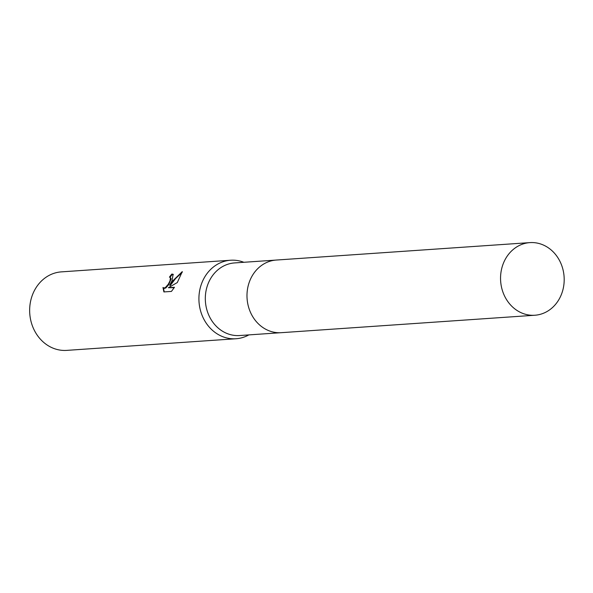 <?xml version="1.0" encoding="UTF-8"?>
<svg xmlns="http://www.w3.org/2000/svg" width="593" height="593" viewBox="0 0 593 593"><rect width="100%" height="100%" fill="white"/><g stroke="black" fill="none" stroke-linecap="round" stroke-linejoin="round"><path stroke-width="0.89" d="M275.715 260.097L234.635 262.921A36.395 31.8 86.1 0 0 209.855 279.918A36.395 31.8 86.1 0 0 210.07 317.789A36.395 31.8 86.1 0 0 239.631 335.534L280.704 332.71M243.849 262.284A39.346 34.379 86.1 0 0 230.618 260.238A39.346 34.379 86.1 0 0 203.829 278.614A39.346 34.379 86.1 0 0 204.059 319.56A39.346 34.379 86.1 0 0 236.014 338.744A39.346 34.379 86.1 0 0 248.845 334.904M172.007 280.808L169.694 285.24L172.911 280.741L182.303 271.594L177.292 282.557L168.368 287.724L174.468 287.301L171.429 291.422L163.898 291.934L162.971 287.494L164.128 288.028L165.44 287.494L168.264 284.255L169.983 280.941L170.465 277.576L169.435 277.146A39.346 34.379 -93.9 0 1 171.859 274.04L173.126 274.3L172.007 280.808M230.618 260.238L61.353 271.876A39.346 34.379 86.1 0 0 34.564 290.251A39.346 34.379 86.1 0 0 34.794 331.198A39.346 34.379 86.1 0 0 66.75 350.381L236.014 338.744M170.228 277.324L171.132 278.806L168.753 284.603L165.944 287.85L164.632 288.383L163.549 287.946M163.468 287.931L164.217 291.912M173.349 274.507L172.363 274.403A38.686 33.808 86.1 0 0 170.109 277.25M172.363 274.403L171.859 274.04M182.17 272.454L175.602 278.517L170.191 285.589L169.694 285.24M174.209 287.709L168.368 287.724M548.762 248.104A36.395 31.8 86.1 0 0 529.875 242.619A36.395 31.8 86.1 0 0 501.396 269.934A36.395 31.8 86.1 0 0 515.984 309.754A36.395 31.8 86.1 0 0 534.871 315.239A36.395 31.8 86.1 0 0 563.35 287.916A36.395 31.8 86.1 0 0 548.762 248.104M529.875 242.619L276.316 260.045A36.403 31.807 86.1 0 0 247.83 287.368A36.403 31.807 86.1 0 0 262.417 327.195A36.403 31.807 86.1 0 0 281.312 332.68L534.871 315.239M163.283 287.805L163.779 288.161"/></g></svg>
